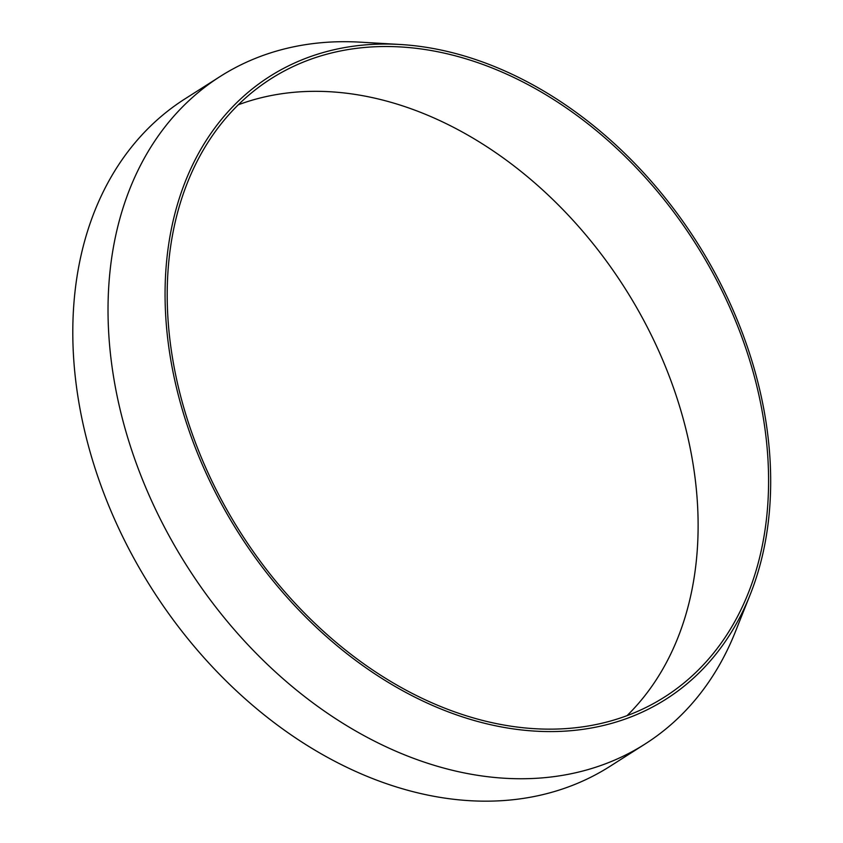 <?xml version="1.0" encoding="UTF-8"?>
<svg xmlns="http://www.w3.org/2000/svg" width="843" height="843" viewBox="0 0 843 843"><rect width="100%" height="100%" fill="white"/><g stroke="black" fill="none" stroke-linecap="round" stroke-linejoin="round"><path stroke-width="1.26" d="M626.992 715.686A366.463 269.497 57.5 0 0 624.789 287.979A366.463 269.497 57.5 0 0 238.295 104.785M400.077 44.479L359.961 42.15A395.652 290.961 57.5 0 0 220.255 76.428L185.028 98.842A395.652 290.961 57.5 0 0 78.051 397.453A395.652 290.961 57.5 0 0 289.528 733.8A395.652 290.961 57.5 0 0 609.805 766.456L645.032 744.042A395.652 290.961 57.5 0 0 735.275 632.008L750.165 594.694A369.055 271.404 57.5 0 0 696.855 242.131A369.055 271.404 57.5 0 0 400.077 44.479A369.055 271.404 57.5 0 0 169.97 354.998A369.055 271.404 57.5 0 0 439.129 708.246A369.055 271.404 57.5 0 0 750.165 594.694M172.067 355.23A366.463 269.497 57.5 0 0 367.948 666.75A366.463 269.497 57.5 0 0 664.59 697.003A366.463 269.497 57.5 0 0 695.243 243.153A366.463 269.497 57.5 0 0 271.151 78.641A366.463 269.497 57.5 0 0 172.067 355.23M220.255 76.428A395.652 290.961 57.5 0 0 113.278 375.04A395.652 290.961 57.5 0 0 324.766 711.376A395.652 290.961 57.5 0 0 645.032 744.042"/></g></svg>
